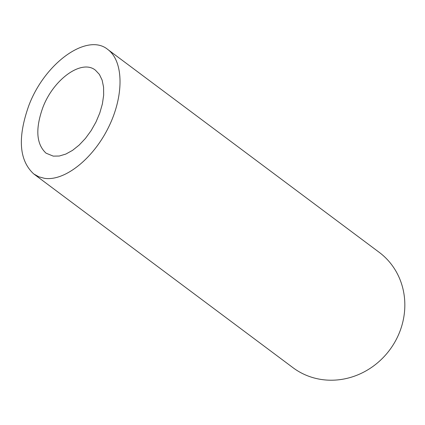 <?xml version="1.0" encoding="UTF-8"?>
<svg xmlns="http://www.w3.org/2000/svg" width="425" height="425" viewBox="0 0 425 425"><rect width="100%" height="100%" fill="white"/><g stroke="black" fill="none" stroke-linecap="round" stroke-linejoin="round"><path stroke-width="0.64" d="M42.776 107.711C35.217 129.03 36.322 144.192 46.081 153.191L53.274 156.129L59.309 156.023L65.817 154.073L72.532 150.37L79.172 145.068L85.468 138.38L91.152 130.587L95.992 122.012L99.785 113.007L102.377 103.955L103.657 95.216L103.573 87.168L102.133 80.134L99.392 74.412L95.46 70.231C81.866 58.873 53.465 79.077 42.776 107.711M107.807 49.491L379.222 252.344A72.011 66.815 126.8 0 1 395.234 341.387A72.011 66.815 126.8 0 1 309.868 376.651A72.011 66.815 126.8 0 1 293.006 367.705L33.74 173.931L38.808 176.8L44.529 178.341C64.775 181.385 93.224 158.658 108.598 127.16C124.132 95.726 123.781 61.237 107.807 49.491C87.412 32.454 44.806 62.757 28.772 105.708C17.441 137.689 19.093 160.432 33.74 173.931"/></g></svg>
